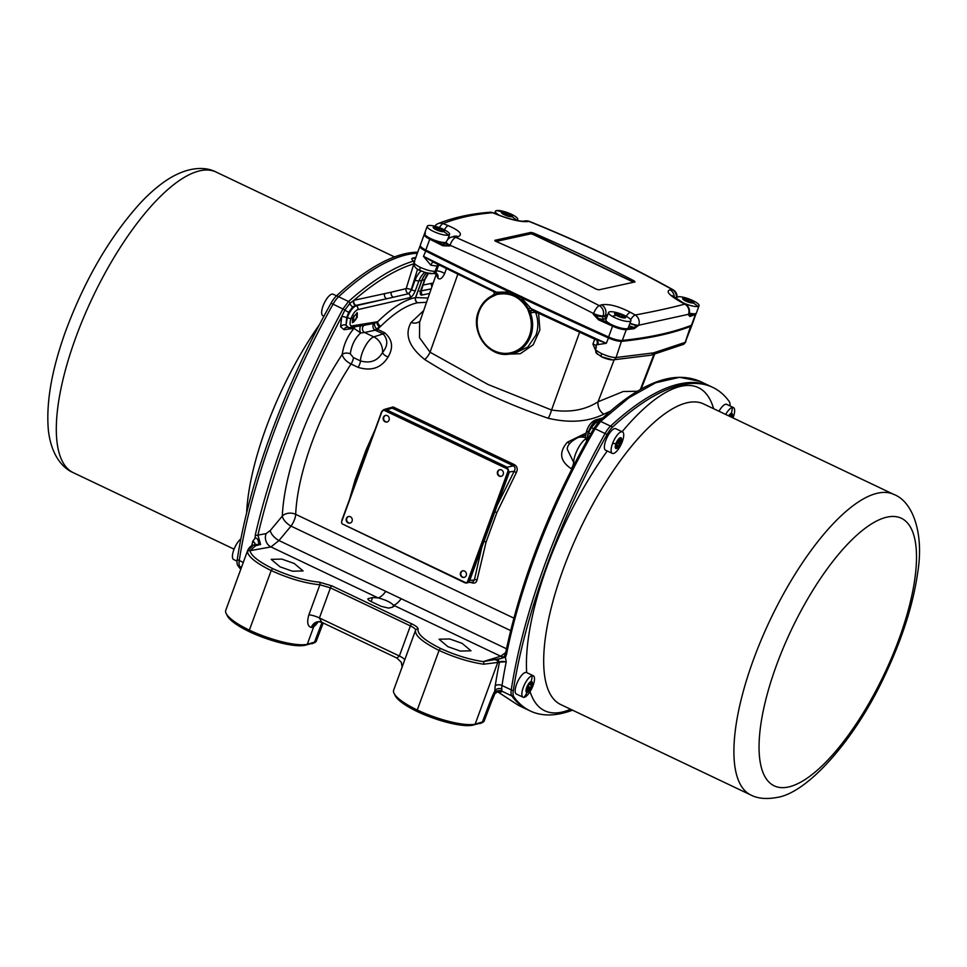 <?xml version="1.0" encoding="UTF-8"?>
<svg xmlns="http://www.w3.org/2000/svg" width="967" height="967" viewBox="0 0 967 967"><rect width="100%" height="100%" fill="white"/><g stroke="black" fill="none" stroke-linecap="round" stroke-linejoin="round"><path stroke-width="1.45" d="M493.327 296.156A29.747 26.943 -102.4 0 0 479.04 311.761A29.747 26.943 -102.4 0 0 494.318 350.852A29.747 26.943 -102.4 0 0 529.433 335.742A29.747 26.943 -102.4 0 0 529.106 313.163L527.801 309.367C520.198 296.809 509.802 291.865 496.615 294.548L493.327 296.156L493.351 295.165L496.567 293.763C510.068 291.091 520.742 296.156 528.562 308.969L530.339 312.716A30.739 27.838 77.6 0 1 530.678 336.045A30.739 27.838 77.6 0 1 510.213 353.898A30.739 27.838 77.6 0 1 483.258 342.415A30.739 27.838 77.6 0 1 478.556 311.434M414.71 261.731C413.054 262.758 414.928 264.632 420.319 267.363C426.616 270.156 431.572 271.449 435.186 271.219L437.084 266.058L430.847 265.212L423.486 256.364L496.506 292.203L509.416 292.01A1459.01 355.88 -159.9 0 1 425.468 250.924A11.894 2.901 -159.9 0 1 419.968 246.114A11.894 2.901 -159.9 0 1 420.282 245.727M596.361 347.89C594.185 348.797 595.938 350.707 601.643 353.62C607.518 356.255 612.341 357.56 616.076 357.524L653.547 352.882L685.204 342.354L691.792 325.589A11.894 2.901 -159.9 0 1 691.127 326.169A867.472 211.592 -159.9 0 1 621.999 341.327A11.894 2.901 -159.9 0 1 608.279 337.894A1459.01 355.88 -159.9 0 1 521.032 297.534L532.213 309.815A1.982 0.81 -37.6 0 0 529.807 311.422L528.719 311.64M357.234 317.285L352.472 322.736L352.496 318.216L357.27 312.776L357.234 317.285M347.286 317.575C349.957 311.06 352.931 307.119 356.219 305.741L386.691 298.743L355.602 305.451L352.75 306.841L348.688 312.281L346.718 317.672L346.005 325.238L347.286 317.575A2.974 0.725 20.1 0 0 351.009 318.506C349.474 323.292 349.74 325.758 351.807 325.891L377.734 321.721C391.72 307.953 404.315 299.903 415.52 297.558L428.006 298.029M601.849 418.844L596.905 420.234C593.774 421.685 590.873 425.673 588.226 432.189L586.86 439.804L588.565 432.72L591.321 427.704L597.521 420.524A3.965 3.638 -109.1 0 0 599.83 420.754M586.981 440.529L586.86 439.804A3.965 3.372 176 0 1 587.259 440.033M478.605 311.277A30.739 27.838 77.6 0 1 493.327 295.177C486.365 298.344 481.421 303.735 478.52 311.338C469.781 332.189 489.423 358.672 510.213 353.898L515.338 352.991L527.922 346.948L536.008 335.005C538.45 327.922 538.426 320.669 535.923 313.26L535.077 312.172L529.106 313.163M601.643 353.62A3.965 1.378 115.4 0 0 601.583 356.835L596.023 352.834L595.37 348.531L597.316 343.2A11.894 2.901 -159.9 0 0 597.836 344.615L606.297 343.309L608.823 337.084M420.319 267.363A3.965 1.378 115.4 0 0 420.258 270.591C415.629 268.874 413.562 266.106 414.045 262.275L419.968 246.114M447.926 646.693L439.054 639.223L449.691 638.957L462.093 643.345L470.977 650.791L460.352 651.081L447.926 646.693M294.21 563.471L303.082 570.929L292.469 571.219L280.043 566.831L271.171 559.361L281.808 559.095L294.21 563.471M446.428 268.608L444.651 273.601C442.149 278.52 439.864 280.019 437.773 278.109L436.274 274.132L419.605 322.349L419.521 337.713L430.049 352.218L487.984 384.455L551.541 410.008C569.66 412.8 585.168 410.056 598.065 401.776L623.231 391.514L637.434 391.26M491.877 295.854L494.512 293.92M426.532 302.296L417.526 302.78C406.623 305.04 394.367 312.873 380.756 326.254L376.526 328.865L384.673 332.769C392.469 339.526 393.629 347.588 388.13 356.932C381.361 367.968 371.34 371.437 358.08 367.339L351.057 364.003C346.053 361.428 343.104 358.225 342.221 354.393C343.696 344.47 347.624 335.779 354.019 328.321L343.998 329.699L340.589 326.653L341.702 316.644C302.671 391.2 274.749 464.015 257.911 535.114L266.13 533.615L270.289 530.496L282.328 516.052A9.912 7.216 -177.7 0 1 295.697 514.335L513.828 618.106M502.816 657.729C504.085 655.928 504.955 655.831 505.415 657.427L506.225 661.766L499.419 662.117C498.078 660.086 498.126 659.035 499.588 658.926L502.816 657.729L499.588 658.926M254.974 544.675L254.986 544.614A4.956 2.72 11.4 0 0 255.01 544.578A4.956 2.72 11.4 0 0 252.641 541.617L252.75 541.206C255.143 542.729 255.663 544.167 254.321 545.521C255.228 544.566 256.799 544.228 259.035 544.494L258.407 541.46L260.582 544.445L259.035 544.494M571.811 469.019L571.292 468.765C559.941 461.138 558.636 452.29 567.387 442.209L585.966 433.095M610.322 411.205L603.807 414.19C588.009 421.914 569.466 423.268 548.18 418.252C503.505 402.828 462.347 383.246 424.718 359.519C408.896 346.899 404.339 334.558 411.048 322.495L423.655 310.625M385.857 408.956L393.146 406.962L514.468 464.68C517.357 466.638 517.961 469.321 516.281 472.706L496.893 512.546L486.087 542.076L477.057 579.898C476.417 582.823 474.507 583.742 471.304 582.642L470.905 582.448M349.703 498.803L355.143 479.777L365.949 450.259L374.737 430.412M391.272 292.191L406.176 288.613L413.864 263.834C395.805 269.346 375.812 281.506 353.91 300.302L391.272 292.191A3.965 3.554 -103.1 0 0 393.364 297.22L408.533 293.738L411.567 289.822L415.145 280.055A24.9 22.555 77.6 0 1 421.08 270.965M270.289 530.496A9.912 4.448 -140.2 0 0 278.967 540.553L270.965 546.935L249.994 550.67C250.973 555.59 258.527 561.561 272.646 568.584C289.701 576.272 305.234 580.792 319.255 582.146L331.911 585.869L411.869 623.908C416.233 626.072 418.312 627.825 418.082 629.154C417.188 634.05 424.67 640.48 440.529 648.446C455.517 655.263 469.744 659.663 483.21 661.609L500.507 658.575C503.396 657.971 505.149 656.109 505.753 653.003C520.633 581.397 548.809 508.69 590.257 434.884L593.871 428.405L595.128 428.78C552.931 501.377 520.633 583.645 506.49 654.502L505.415 657.427M493.484 291.563C494.657 293.678 494.741 294.802 493.75 294.947L494.33 294.572A1.982 1.668 65.5 0 0 494.161 291.72L432.769 261.827L493.484 291.563L496.506 292.203A1.982 0.858 75.2 0 1 496.567 293.763L496.615 294.548M240.771 569.285A323.123 112.148 -64.6 0 1 237.846 565.598A15.859 5.5 -64.6 0 1 237.241 559.555A323.123 112.148 -64.6 0 1 331.065 303.167A15.859 5.5 -64.6 0 1 336.576 295.793L338.595 296.748A323.123 112.148 -64.6 0 1 417.381 253.197A323.123 112.148 115.4 0 0 338.595 296.748A15.859 5.5 115.4 0 0 333.083 304.121A15.835 5.5 -64.6 0 1 338.583 296.748L348.519 301.474C372.428 280.309 394.101 266.844 413.562 261.102C411.567 259.555 411.265 258.552 412.655 258.092L415.895 257.379M422.881 285.096L433.204 283.017M597.328 354.236L592.928 344.131L594.802 338.909M538.559 312.957L539.888 329.88L533.204 344.784L520.306 353.729L504.774 354.26M506.225 661.766L506.152 662.202A4.956 2.72 11.4 0 0 499.455 662.226L483.657 664.208A1.982 1.269 97.4 0 0 483.21 661.609L500.713 656.23L505.705 652.52M367.883 598.899L368.439 598.525C367.267 599.032 368.113 600.036 370.99 601.51L381.071 606.309L388.589 608.11L392.723 607.131L393.557 605.257C390.704 602.26 385.567 599.818 378.133 597.92L372.573 597.546L368.439 598.525L368.076 599.54M393.835 606.394L393.557 605.257A19.823 6.878 -64.6 0 0 401.22 598.706L506.478 648.772M482.992 722.373L472.827 725.165A44.603 10.879 -159.9 0 1 417.406 711.652A44.603 10.879 -159.9 0 1 395.249 695.732L394.065 693.375A46.585 11.362 20.1 0 0 417.248 710.02A46.585 11.362 20.1 0 0 475.16 724.162L483.983 721.479L491.599 701.462A19.823 4.206 20.8 0 1 489.858 702.405A49.559 17.201 -64.6 0 1 495.007 690.559A20.79 7.216 -64.6 0 1 495.237 685.881A328.079 113.864 -64.6 0 1 499.455 662.226L499.419 662.117M315.109 642.511L304.931 645.303A44.603 10.879 -159.9 0 1 249.522 631.789A44.603 10.879 -159.9 0 1 227.366 615.87L226.181 613.513A46.585 11.362 20.1 0 0 249.365 630.158A46.585 11.362 20.1 0 0 307.276 644.3L316.1 641.617L323.183 622.99M241.484 567.327L239.852 566.553A15.859 5.5 115.4 0 0 239.864 566.553A323.123 112.148 115.4 0 0 241.146 568.258A323.123 112.148 -64.6 0 1 239.852 566.553A15.835 5.5 -64.6 0 1 239.26 560.522A323.123 112.148 -64.6 0 1 333.083 304.121A323.123 112.148 115.4 0 0 239.26 560.509A15.859 5.5 115.4 0 0 239.26 560.522L243.273 562.431M252.75 541.206L255.046 538.329L255.3 535.017C271.413 464.764 303.445 382.183 343.019 308.848L348.519 301.474A1.982 1.39 -131.6 0 1 349.933 303.263L353.91 300.302A3.965 3.53 -101.7 0 0 355.965 305.379M700.301 381.457L710.757 386.425A323.123 112.148 115.4 0 0 610.564 426.133A15.835 5.5 115.4 0 0 605.064 433.494A323.123 112.148 115.4 0 0 511.241 689.894A15.835 5.5 115.4 0 0 511.833 695.926A323.123 112.148 115.4 0 0 528.284 710.032A323.123 112.148 -64.6 0 1 511.833 695.926A15.859 5.5 -64.6 0 1 511.241 689.894A323.123 112.148 -64.6 0 1 605.064 433.506A15.859 5.5 -64.6 0 1 610.564 426.133A323.123 112.148 -64.6 0 1 710.757 386.425L712.776 387.392A323.123 112.148 115.4 0 0 612.582 427.088A15.859 5.5 115.4 0 0 607.071 434.461A323.123 112.148 115.4 0 0 513.247 690.849A15.859 5.5 115.4 0 0 513.852 696.893A323.123 112.148 115.4 0 0 530.303 710.999A323.123 112.148 115.4 0 0 572.524 710.165M602.127 418.796L598.875 421.697A1.982 1.414 46.1 0 1 599.02 421.527C639.175 383.162 672.887 369.781 700.144 381.385L679.571 377.299L655.711 382.775L629.07 397.655L600.628 421.407L595.128 428.78L607.071 434.461M506.152 662.202A323.123 112.148 115.4 0 0 502.006 685.506A15.835 5.5 115.4 0 0 501.825 689.072L501.825 691.163C501.752 692.251 500.217 692.348 497.207 691.453L518.469 705.366L530.303 710.999M510.624 630.581L290.994 526.108L278.967 540.553L401.22 598.706M483.657 664.208C469.587 662.153 454.72 657.56 439.054 650.428L417.248 710.02L417.406 711.652M440.529 648.446L439.054 650.428C422.47 642.1 414.638 635.379 415.568 630.279C415.762 629.154 414.033 627.692 410.395 625.891L330.436 587.863L319.884 584.769C305.234 583.343 288.988 578.604 271.171 570.566L249.365 630.158L249.522 631.789M415.532 630.363L415.568 630.279A1.982 1.922 -158.2 0 1 415.58 630.23L393.642 690.184A46.585 11.362 20.1 0 0 394.065 693.375M272.646 568.584L271.171 570.566C256.4 563.229 248.495 556.98 247.467 551.855L247.721 550.296L252.52 546.15M255.3 535.017A1.982 1.052 -167 0 0 257.911 535.114L260.582 544.445L255.59 545.787A1.982 1.777 -106 0 0 253.656 545.037C251.275 545.448 249.293 547.201 247.721 550.296L225.758 610.322A46.585 11.362 20.1 0 0 226.181 613.513M318.179 621.757A13.876 4.811 -64.6 0 1 313.743 626.64L312.123 627.39A9.912 8.715 82.4 0 1 318.59 621.66M312.123 627.39A46.585 11.362 -159.9 0 1 311.301 627.486C307.554 626.374 306.744 622.144 308.896 614.794L319.884 584.769A1.982 1.438 94.1 0 0 319.255 582.146M420.089 320.935A9.912 8.099 36.5 0 1 411.048 322.495M457.838 274.241L430.049 352.218A9.912 4.231 -57.4 0 1 424.718 359.519M603.807 414.19A9.912 6.866 63.8 0 1 598.065 401.776L614.166 359.784M579.692 332.019L551.541 410.008A9.912 2.575 -71.3 0 1 548.18 418.252M468.246 580.756L508.11 471.823M365.272 457.113L358.6 475.353M358.08 367.339A5.947 2.067 -64.6 0 0 360.437 360.921A15.859 5.5 -64.6 0 1 365.2 346.343A15.859 5.5 -64.6 0 1 373.794 336.891L364.595 332.515L360.703 332.986C355.119 337.979 351.637 344.917 350.284 353.813L353.414 357.585L360.437 360.921C370.325 363.677 377.698 360.872 382.545 352.496C387.948 345.908 388.154 339.695 383.15 333.881L375.172 330.182A3.965 3.445 76.6 0 1 374.229 323.365L377.734 321.721A3.965 2.587 45.3 0 0 380.756 326.254M585.434 437.688A14.868 13.26 72.2 0 0 577.843 437.616C570.796 441.375 567.266 445.219 567.218 449.172L573.649 462.347L574.93 462.951M585.543 435.198L577.843 437.616M420.718 291.732A2.974 2.72 78.2 0 1 421.503 295.14C420.016 295.092 419.883 293.206 421.08 289.484L424.658 279.717A21.927 19.86 77.6 0 1 428.369 273.31M424.779 272.38A21.927 19.86 -102.4 0 0 418.868 280.986L415.29 290.753C413.731 294.548 411.99 296.845 410.056 297.643A2.974 2.659 -102.9 0 0 408.533 293.738L386.691 298.743A3.965 3.542 -102.8 0 1 384.612 293.714M340.589 326.653A3.965 3.227 167.6 0 1 346.005 325.238L348.458 327.475L347.395 327.366L349.776 327.62A2.974 2.683 80.9 0 1 348.458 327.475M374.845 323.183A3.965 2.115 60.9 0 0 376.526 328.865L375.172 330.182L364.595 332.515A3.965 3.397 78.7 0 1 364.523 325.202L349.776 327.62A2.974 2.683 80.9 0 0 351.807 325.891M364.523 325.202L374.229 323.365M385.809 591.369A19.823 6.878 -64.6 0 1 378.133 597.92L270.965 546.935A9.912 8.8 -100.2 0 1 266.13 533.615M533.313 310.455A1458.018 355.638 -159.9 0 0 595.056 338.994L606.297 343.309A1459.01 355.88 20.1 0 1 530.061 308.159L527.801 309.367M426.096 250.175L423.486 256.364L433.627 262.154A4.956 1.994 104.6 0 0 430.847 265.212M521.769 296.543L521.032 297.534L509.416 292.01L510.165 291.019M532.986 310.334A1.982 1.777 -100.6 0 0 530.992 312.945M534.944 311.265A1.982 1.777 -100.6 0 0 535.077 312.172M494.197 294.657A1.982 1.825 -103.8 0 0 493.629 291.611M537.821 312.619L535.923 313.26M404.593 660.256A9.912 2.417 -159.9 0 0 399.371 655.989L396.966 658.092L321.721 622.289L319.424 617.949L399.371 655.989L410.395 625.891A1.982 0.689 115.4 0 1 411.869 623.908M496.264 691.018L498.017 691.393L494.874 693.714L495.007 690.559A4.956 4.013 -5.2 0 1 501.825 689.072M304.931 645.303L307.276 644.3L313.743 626.64A9.912 7.941 55.1 0 1 316.463 622.506L316.463 622.506A9.912 7.941 55.1 0 1 317.297 622.011M311.301 627.486A9.912 8.558 84.5 0 1 318.276 621.684L318.276 621.684A9.912 8.558 84.5 0 1 321.189 621.986M464.776 582.726L342.56 524.066M341.726 521.455L341.931 520.234M381.772 412.039L383.959 409.488L386.317 409.706L507.228 467.218L509.258 472.428L469.611 580.78L466.916 583.089L464.837 582.787L472.73 582.158L474.362 580.019A1.982 1.185 -171.3 0 1 477.057 579.898M495.962 505.064L497.207 505.378L514.154 471.304C515.556 469.116 515.314 467.279 513.404 465.804L392.07 408.086L383.959 409.488L381.554 411.773L369.72 444.989M355.143 479.777A1.982 0.689 -162.3 0 1 356.146 480.756L369.575 444.663L367.037 450.985L365.949 450.259M354.043 487.126L356.134 480.78L354.043 487.126M482.896 541.23L483.935 541.58A1.982 0.689 -162.6 0 1 486.087 542.076M493.774 511.495L496.893 512.546M508.013 472.114L514.154 471.304L516.281 472.706M354.176 487.453L341.895 520.125L353.982 487.283M480.418 547.527L481.663 547.842L474.362 580.019L468.366 580.466M434.969 272.513C434.727 273.83 435.235 273.323 436.504 271.002A4.956 1.293 -160.4 0 1 440.493 271.582A4.956 1.293 -160.4 0 1 444.651 273.601M439.562 265.2L438.353 265.852L436.504 271.002L435.186 271.219A3.965 3.578 -99.1 0 1 432.491 273.528C430.508 274.096 426.435 273.117 420.258 270.591A3.965 1.378 115.4 0 0 420.621 270.627C424.815 272.489 428.103 273.359 430.508 273.226A3.965 3.578 -99.1 0 0 432.491 273.528L437.072 273.842A4.956 4.472 -40.2 0 1 437.072 273.842A4.956 4.472 -40.2 0 1 437.773 278.109M438.063 264.45A4.956 4.472 80.9 0 0 437.084 266.058L438.97 264.91M592.928 344.131A4.956 1.305 -160.3 0 1 596.434 345.618M596.554 339.707A4.956 4.412 -40.4 0 1 597.171 340.287A4.956 4.412 -40.4 0 1 597.171 340.299A4.956 4.412 -40.4 0 1 597.836 344.615M494.548 295.406L494.33 294.572M503.638 657.016A9.912 9.09 73.1 0 1 500.713 656.23L393.557 605.257M500.507 658.575L501.353 658.382C503.191 658.164 504.581 656.496 505.536 653.354A1.982 1.04 11.4 0 0 506.49 654.502M255.59 545.787L249.994 550.67A1.982 1.91 175.6 0 0 247.467 551.855M353.414 357.585A5.947 2.067 -64.6 0 1 351.057 364.003A139.756 48.507 115.4 0 0 295.697 514.335A9.912 3.445 115.4 0 1 290.994 526.108A9.912 4.448 39.8 0 1 282.328 516.052A149.148 51.759 -64.6 0 1 342.221 354.393A5.947 3.53 -174.1 0 1 350.284 353.813M413.936 262.71L413.562 261.102A3.965 2.913 -52.4 0 0 414.505 261.042M346.718 317.672A3.965 1.015 -162.5 0 0 341.702 316.644L344.917 309.984L349.933 303.263A3.965 2.78 -132 0 0 352.75 306.841M255.046 538.329C256.485 537.628 257.597 538.667 258.407 541.46M253.656 545.037L254.369 545.001M505.753 653.003A1.982 1.04 11.4 0 0 505.536 653.354C521.08 579.052 550.513 504.061 593.871 428.405L599.02 421.527A1.982 1.414 46.1 0 1 600.628 421.407L612.582 427.088M598.875 421.697L593.871 428.417A3.965 0.689 -149.9 0 1 591.321 427.704M513.852 696.893L501.825 691.163A4.956 4.859 0.9 0 0 494.971 693.327M569.998 443.345A5.947 2.514 47.9 0 1 567.387 442.209M360.86 325.843A3.965 1.523 86.4 0 0 359.857 328.949A3.965 1.523 86.4 0 0 360.703 332.986L354.019 328.321A3.965 3.554 81.9 0 1 354.962 326.798M384.673 332.769A5.947 2.067 115.4 0 1 383.15 333.881L373.794 336.891A14.868 13.26 72.2 0 1 382.545 352.496A5.947 3.252 -153.7 0 0 388.13 356.932M376.139 330.545A5.947 2.067 -64.6 0 0 377.662 329.421A139.756 48.507 115.4 0 1 379.862 327.088A3.965 2.454 49.1 0 1 377.009 322.144M353.535 300.544A3.965 3.493 -100.3 0 0 355.602 305.451L356.219 305.741A2.974 2.659 -102.9 0 1 357.742 309.645C355.264 310.673 353.015 313.622 351.009 318.506M417.599 269.14L411.229 289.665A3.965 0.894 17.2 0 0 406.176 288.613A3.965 3.566 -104 0 0 408.304 293.63A3.965 1.378 -64.6 0 0 411.229 289.665L411.567 289.822A2.974 0.725 -159.9 0 0 415.29 290.753M588.565 432.72A3.965 1.124 -158.5 0 1 590.523 434.231M602.852 417.901L595.128 420.077A2.974 2.696 -105.7 0 1 596.905 420.234L597.811 420.427A3.965 3.614 -107.1 0 0 599.866 420.705M444.445 229.82A7.929 2.865 -68.1 0 1 448.229 225.649C459.712 230.678 463.048 234.352 458.249 236.661L455.88 237.411C503.13 258.141 550.912 280.865 599.214 305.596L601.583 304.847C608.702 303.626 618.3 306.104 630.363 312.293L635.234 315C654.454 311.434 670.953 307.82 684.733 304.134A7.929 7.41 75 0 1 688.48 314.299L638.752 325.214L634.255 328.683A867.399 211.58 -159.9 0 1 626.302 329.602L622.337 340.432A867.399 211.58 20.1 0 0 660.304 334.461A867.399 211.58 20.1 0 0 691.453 325.263L695.418 314.432A867.399 211.58 -159.9 0 1 689.87 316.487L688.359 314.638L689.326 315.194A866.408 211.338 20.1 0 0 693.279 313.755M696.192 313.272L692.13 324.682A11.894 2.901 -159.9 0 1 691.453 325.263M622.337 340.432A11.894 2.901 -159.9 0 1 608.606 336.987L612.57 326.157A1459.01 355.88 -159.9 0 1 598.452 319.763L593.267 314.239L599.141 318.747L598.452 319.763M442.971 245.799L443.768 244.832L449.788 245.981L442.971 245.799A1459.01 355.88 -159.9 0 1 429.771 239.2L425.806 250.03A1459.01 355.88 20.1 0 0 608.606 336.987M425.806 250.03A11.894 2.901 -159.9 0 1 420.294 245.219L424.259 234.389A11.894 2.901 -159.9 0 0 429.771 239.2L430.291 238.39M689 313.888L688.879 314.227A7.929 1.934 20.1 0 1 688.359 314.638L688.48 314.299A7.929 1.934 -159.9 0 0 689 313.888A7.929 7.929 0 0 0 685.422 304.242L685.422 304.242A7.929 2.623 -60.8 0 0 684.733 304.134L679.861 301.426C668.898 294.983 665.634 291.115 670.058 289.834L672.258 289.568C626.676 264.245 578.895 241.52 528.913 221.383L526.725 221.636C519.968 221.842 510.31 219.557 497.739 214.795A7.929 2.865 -68.1 0 1 498.343 214.855A7.929 2.865 -68.1 0 1 498.815 215.218M434.896 226.23A7.929 7.289 68.3 0 1 438.087 223.619C453.426 217.539 470.627 213.755 489.677 212.269L489.677 212.269A7.929 7.023 85.5 0 1 492.614 212.752C474.168 214.203 457.669 217.829 443.116 223.607L448.229 225.649M634.195 280.926L635.041 281.917L598.899 289.846L596.409 289.218A1783.535 1615.108 -102.4 0 0 495.672 241.291L494.814 240.336L530.956 232.406L533.458 233.011A1783.535 1615.108 77.6 0 1 634.195 280.926L634.267 282.05M607.747 314.71L602.876 316.523A7.929 1.934 20.1 0 1 593.267 314.239L593.533 313.513C545.183 288.782 497.352 266.034 450.054 245.255A7.929 3.252 -66.3 0 1 455.88 237.411A7.929 7.071 72.5 0 0 451.335 237.169L451.335 237.169A7.929 7.929 0 0 0 446.27 242.004L446.005 242.717A7.929 1.934 20.1 0 0 449.788 245.981L450.054 245.255A7.929 1.934 -159.9 0 1 446.27 242.004M450.066 237.689L448.773 236.625M629.988 323.147A7.929 1.934 -159.9 0 0 638.752 325.214A7.929 6.914 79.5 0 0 635.234 315A7.929 2.623 119.2 0 0 630.629 319.618M626.169 316.294A7.929 2.635 -61 0 1 630.363 312.293M606.321 318.602A12.885 3.143 20.1 0 0 606.164 318.627L603.892 319.134A1.982 1.801 77.6 0 1 602.876 316.523L605.149 316.028L605.499 315.073A7.929 7.083 -107.2 0 0 601.583 304.847M603.142 315.81A7.929 7.071 -107.5 0 0 599.214 305.596A7.929 2.236 -62.9 0 0 593.533 313.513A7.929 1.934 -159.9 0 0 603.142 315.81M679.861 301.426A7.929 2.635 -61 0 1 680.55 301.523A7.929 2.635 -61 0 1 680.998 302.067M670.058 289.834A7.929 7.265 83 0 1 674.217 297.498M451.335 237.169L453.728 236.419A7.929 7.083 72.8 0 1 458.249 236.661M677.057 297.159A7.929 7.929 0 0 0 672.984 289.725L672.984 289.725A7.929 3.07 -60.9 0 0 672.258 289.568A7.929 7.265 83.4 0 1 676.163 298.876M439.429 227.632A7.929 2.865 -68.3 0 1 443.116 223.607A7.929 7.289 68.3 0 0 438.087 223.619L438.087 223.619A7.929 7.929 0 0 0 434.715 226.181M525.528 220.899A7.929 7.265 -96.6 0 1 528.913 221.383A7.929 2.417 -68.1 0 1 529.396 221.419L529.396 221.419A7.929 7.929 0 0 0 525.528 220.899L523.292 221.165C522.107 221.709 509.331 219.352 498.343 214.855L493.23 212.813A7.929 2.865 111.7 0 0 492.614 212.752L497.739 214.795M526.725 221.636A7.929 7.265 -97 0 0 523.292 221.165M493.714 213.187A7.929 2.865 111.7 0 0 493.23 212.813A7.929 7.929 0 0 0 489.677 212.269M628.187 328.031A866.408 211.338 20.1 0 0 633.772 327.378L638.619 325.541A7.929 1.934 20.1 0 1 629.868 323.486M689.87 316.487A0.991 0.919 -109.3 0 0 689.326 315.194A9.912 2.417 -159.9 0 0 688.794 314.722M629.034 325.746A9.912 2.417 -159.9 0 0 633.772 327.378A0.991 0.87 82.9 0 1 634.255 328.683M730 405.922A15.859 5.5 115.4 0 0 729.227 401.498A323.123 112.148 115.4 0 0 712.776 387.392M336.576 295.793A323.123 112.148 -64.6 0 1 417.756 252.145M336.516 295.854L333.071 294.21A11.894 4.134 115.4 0 0 325.492 300.785A11.894 4.134 115.4 0 0 322.857 315.701L323.921 316.209M355.856 319.473L353.426 322.156L353.801 316.004L357.379 313.84L355.856 319.473M718.964 411.253A11.894 4.134 -64.6 0 1 725.709 404.254A11.894 4.134 -64.6 0 1 726.725 404.363L733.445 407.566A11.894 4.134 -64.6 0 1 732.998 417.925M725.685 414.444A11.894 4.134 -64.6 0 1 732.43 407.445A11.894 4.134 -64.6 0 1 733.445 407.566M728.634 415.846A5.947 2.067 -64.6 0 1 731.39 413.356A5.947 2.067 -64.6 0 1 732.055 417.478M729.203 416.124L729.239 415.991A4.46 1.547 -64.6 0 1 730.266 414.976L730.327 415.677A3.469 1.209 -64.6 0 1 730.726 415.617L731.342 414.807A4.46 1.547 -64.6 0 1 731.693 415.592L731.185 416.644A3.469 1.209 -64.6 0 1 731.149 417.043M729.408 415.798L731.185 416.644M730.992 415.254L731.693 415.592M532.998 685.676A11.894 4.134 -64.6 0 1 524.078 697.328A11.894 4.134 -64.6 0 1 523.062 697.207A11.894 4.134 -64.6 0 1 523.86 685.978A11.894 4.134 -64.6 0 1 532.261 675.619A11.894 4.134 -64.6 0 1 533.276 675.728A11.894 4.134 -64.6 0 1 532.998 685.676M523.062 697.207L516.342 694.016A11.894 4.134 -64.6 0 1 517.152 682.787A11.894 4.134 -64.6 0 1 525.552 672.416A11.894 4.134 -64.6 0 1 526.568 672.536L533.276 675.728M527.136 692.384A5.947 2.067 -64.6 0 1 526.761 687.344A5.947 2.067 -64.6 0 1 531.221 681.517A5.947 2.067 -64.6 0 1 531.596 686.546A5.947 2.067 -64.6 0 1 527.136 692.384A45.582 41.557 -99.4 0 1 524.078 697.328M529.275 689.737A4.46 1.547 -64.6 0 1 528.248 690.752L528.2 690.051A3.469 1.209 -64.6 0 1 527.801 690.112L527.172 690.922A4.46 1.547 -64.6 0 1 526.822 690.148L527.341 689.096A3.469 1.209 -64.6 0 1 527.426 688.347L527.075 688.141A4.46 1.547 -64.6 0 1 527.752 686.34L528.32 685.99A3.469 1.209 -64.6 0 1 528.816 685.18L529.082 684.165A4.46 1.547 -64.6 0 1 530.109 683.149L530.158 683.85A3.469 1.209 -64.6 0 1 530.557 683.778L531.185 682.968A4.46 1.547 -64.6 0 1 531.536 683.754L531.028 684.805A3.469 1.209 -64.6 0 1 530.931 685.555L531.282 685.76A4.46 1.547 -64.6 0 1 530.605 687.561L530.037 687.912A3.469 1.209 -64.6 0 1 529.541 688.722L529.275 689.737L527.353 688.818M528.2 690.051L527.124 689.531M527.233 687.622L529.541 688.722M527.571 686.739L530.037 687.912M527.885 686.268L530.605 687.561M529.239 683.959L531.028 684.805M530.835 683.427L531.536 683.754M527.015 689.749L527.801 690.112M612.292 453.378L605.572 450.187A11.894 4.134 -64.6 0 1 605.862 440.239A11.894 4.134 -64.6 0 1 615.798 428.707L622.506 431.898A11.894 4.134 -64.6 0 1 622.228 441.846A11.894 4.134 -64.6 0 1 613.308 453.499A11.894 4.134 -64.6 0 1 612.292 453.378A11.894 4.134 -64.6 0 1 612.582 443.442A11.894 4.134 -64.6 0 1 622.506 431.898M615.991 443.515A5.947 2.067 -64.6 0 1 620.451 437.688A5.947 2.067 -64.6 0 1 620.814 442.717A5.947 2.067 -64.6 0 1 616.366 448.543A5.947 2.067 -64.6 0 1 615.991 443.515A45.582 10.045 20.6 0 1 612.582 443.442M616.039 446.101A4.46 1.547 -64.6 0 1 616.221 444.615L616.849 443.805A3.469 1.209 -64.6 0 1 617.188 442.898L617.139 442.197A4.46 1.547 -64.6 0 1 618.118 440.577L618.481 440.771A3.469 1.209 -64.6 0 1 618.989 440.263L619.509 439.211A4.46 1.547 -64.6 0 1 620.306 439.078L620.04 440.094A3.469 1.209 -64.6 0 1 620.222 440.493L620.778 440.13A4.46 1.547 -64.6 0 1 620.596 441.629L619.968 442.439A3.469 1.209 -64.6 0 1 619.629 443.345L619.678 444.034A4.46 1.547 -64.6 0 1 618.699 445.666L618.336 445.461A3.469 1.209 -64.6 0 1 617.828 445.968L617.309 447.02A4.46 1.547 -64.6 0 1 616.511 447.153L616.777 446.15A3.469 1.209 -64.6 0 1 616.595 445.751L616.039 446.101M616.632 446.706L617.309 447.02M616.112 445.158L617.828 445.968M616.317 444.494L618.336 445.461M617.188 442.85L619.678 444.034M617.151 442.161L619.629 443.345M617.623 441.315L619.968 442.439M618.578 440.662L620.596 441.629M619.134 439.973L620.222 440.493M619.255 439.719L620.04 440.094M240.868 538.909A11.894 4.134 115.4 0 0 236.262 544.626A11.894 4.134 115.4 0 0 232.914 558.841A11.894 4.134 115.4 0 0 233.627 559.53L237.06 561.162M682.968 302.719A11.894 2.901 -159.9 0 1 676.719 297.558A11.894 2.901 -159.9 0 1 677.819 296.845A11.894 2.901 -159.9 0 1 684.733 297.606A11.894 2.901 -159.9 0 1 692.904 300.604A11.894 2.901 -159.9 0 1 699.056 305.729A11.894 2.901 -159.9 0 1 697.969 306.43A11.894 2.901 -159.9 0 1 682.968 302.719M699.056 305.729L696.421 312.957A11.894 2.901 -159.9 0 1 695.321 313.659A11.894 2.901 -159.9 0 1 689.241 313.103M683.258 298.162A5.947 1.45 -159.9 0 1 690.752 300.024A5.947 1.45 -159.9 0 1 693.327 302.961A5.947 1.45 -159.9 0 1 685.821 301.1A5.947 1.45 -159.9 0 1 683.258 298.162M684.261 299.516A4.46 1.088 -159.9 0 1 684.104 299.021A4.46 1.088 -159.9 0 1 684.128 298.96L685.18 299.226A3.469 0.846 -159.9 0 1 685.591 299.129L685.228 298.718A4.46 1.088 -159.9 0 1 686.775 298.96L687.597 299.444A3.469 0.846 -159.9 0 1 688.528 299.746L689.253 299.77A4.46 1.088 -159.9 0 1 690.922 300.556L690.716 300.785A3.469 0.846 -159.9 0 1 691.236 301.172L692.312 301.607A4.46 1.088 -159.9 0 1 692.481 302.091A4.46 1.088 -159.9 0 1 692.445 302.151L691.405 301.897A3.469 0.846 -159.9 0 1 690.994 301.982L691.345 302.393A4.46 1.088 -159.9 0 1 689.809 302.151L688.975 301.668A3.469 0.846 -159.9 0 1 688.045 301.366L687.319 301.353A4.46 1.088 -159.9 0 1 685.651 300.556L685.869 300.338A3.469 0.846 -159.9 0 1 685.337 299.939L684.261 299.516M690.813 302.345L691.236 301.172M690.184 302.236L690.716 300.785M688.601 301.559L689.253 299.77M687.936 301.366L688.528 299.746M686.957 301.196L687.597 299.444M686.099 300.797L686.775 298.96M685.301 299.927L685.591 299.129M630.883 320.693L628.248 327.91A11.894 2.901 -159.9 0 1 625.456 328.732A11.894 2.901 -159.9 0 1 609.633 323.582A11.894 2.901 -159.9 0 1 605.91 319.739L608.545 312.51A11.894 2.901 -159.9 0 1 616.559 312.571A11.894 2.901 -159.9 0 1 624.73 315.556A11.894 2.901 -159.9 0 1 627.172 316.838A11.894 2.901 -159.9 0 1 630.883 320.693A11.894 2.901 -159.9 0 1 628.103 321.503A11.894 2.901 -159.9 0 1 612.268 316.354A11.894 2.901 -159.9 0 1 608.545 312.51M616.39 315.399A5.947 1.45 -159.9 0 1 615.919 313.066A5.947 1.45 -159.9 0 1 623.836 315.641A5.947 1.45 -159.9 0 1 624.307 317.974A5.947 1.45 -159.9 0 1 616.39 315.399A45.582 26.302 -59.7 0 0 612.268 316.354M620.198 316.705A4.46 1.088 -159.9 0 1 618.384 315.979L618.312 315.653A3.469 0.846 -159.9 0 1 617.611 315.242L616.511 314.879A4.46 1.088 -159.9 0 1 615.931 314.202L616.849 314.348A3.469 0.846 -159.9 0 1 616.861 314.323A3.469 0.846 -159.9 0 1 617.043 314.166L616.426 313.707A4.46 1.088 -159.9 0 1 617.671 313.743L618.65 314.215A3.469 0.846 -159.9 0 1 619.533 314.432L620.028 314.335A4.46 1.088 -159.9 0 1 621.854 315.061L621.914 315.387A3.469 0.846 -159.9 0 1 622.615 315.786L623.715 316.149A4.46 1.088 -159.9 0 1 624.295 316.838L623.377 316.68A3.469 0.846 -159.9 0 1 623.377 316.705A3.469 0.846 -159.9 0 1 623.195 316.874L623.8 317.333A4.46 1.088 -159.9 0 1 622.567 317.297L621.576 316.813A3.469 0.846 -159.9 0 1 620.693 316.596L620.198 316.705M622.144 317.091L622.615 315.786M621.406 316.777L621.914 315.387M621.237 316.741L621.854 315.061M619.291 316.366L620.028 314.335M618.892 316.197L619.533 314.432M618.155 315.568L618.65 314.215M617.164 315.097L617.671 313.743M616.741 314.964L617.043 314.166M499.214 215.194A11.894 2.901 -159.9 0 1 495.406 211.302A11.894 2.901 -159.9 0 1 496.506 210.601A11.894 2.901 -159.9 0 1 503.42 211.362A11.894 2.901 -159.9 0 1 511.591 214.348A11.894 2.901 -159.9 0 1 517.744 219.473A11.894 2.901 -159.9 0 1 516.644 220.186A11.894 2.901 -159.9 0 1 516.064 220.271M501.933 211.906A5.947 1.45 -159.9 0 1 509.44 213.767A5.947 1.45 -159.9 0 1 512.014 216.705A5.947 1.45 -159.9 0 1 504.508 214.843A5.947 1.45 -159.9 0 1 501.933 211.906A45.582 41.279 77.6 0 0 496.506 210.601M502.949 213.26A4.46 1.088 -159.9 0 1 502.78 212.776A4.46 1.088 -159.9 0 1 502.816 212.716L503.855 212.97A3.469 0.846 -159.9 0 1 504.266 212.873L503.916 212.474A4.46 1.088 -159.9 0 1 505.451 212.716L506.285 213.199A3.469 0.846 -159.9 0 1 507.216 213.489L507.941 213.514A4.46 1.088 -159.9 0 1 509.609 214.311L509.391 214.529A3.469 0.846 -159.9 0 1 509.923 214.928L510.999 215.351A4.46 1.088 -159.9 0 1 511.156 215.834A4.46 1.088 -159.9 0 1 511.132 215.907L510.08 215.641A3.469 0.846 -159.9 0 1 509.669 215.738L510.032 216.149A4.46 1.088 -159.9 0 1 508.485 215.907L507.663 215.423A3.469 0.846 -159.9 0 1 506.732 215.121L506.007 215.097A4.46 1.088 -159.9 0 1 504.339 214.311L504.544 214.082A3.469 0.846 -159.9 0 1 504.025 213.695L502.949 213.26M509.488 216.088L509.923 214.928M508.872 215.979L509.391 214.529M507.288 215.303L507.941 213.514M506.623 215.121L507.216 213.489M505.644 214.952L506.285 213.199M504.786 214.541L505.451 212.716M503.976 213.671L504.266 212.873M446.174 242.27A11.894 2.901 -159.9 0 1 445.835 242.366A11.894 2.901 -159.9 0 1 430.835 238.656A11.894 2.901 -159.9 0 1 424.586 233.482L427.233 226.254A11.894 2.901 -159.9 0 1 428.333 225.553A11.894 2.901 -159.9 0 1 435.247 226.314A11.894 2.901 -159.9 0 1 443.418 229.312A11.894 2.901 -159.9 0 1 449.57 234.437A11.894 2.901 -159.9 0 1 448.47 235.138A11.894 2.901 -159.9 0 1 433.47 231.427A11.894 2.901 -159.9 0 1 427.233 226.254M433.76 226.87A5.947 1.45 -159.9 0 1 441.266 228.72A5.947 1.45 -159.9 0 1 443.829 231.657A5.947 1.45 -159.9 0 1 436.335 229.808A5.947 1.45 -159.9 0 1 433.76 226.87M434.775 228.224A4.46 1.088 -159.9 0 1 434.606 227.728A4.46 1.088 -159.9 0 1 434.642 227.668L435.682 227.922A3.469 0.846 -159.9 0 1 436.093 227.837L435.742 227.426A4.46 1.088 -159.9 0 1 437.277 227.668L438.111 228.152A3.469 0.846 -159.9 0 1 439.042 228.454L439.767 228.466A4.46 1.088 -159.9 0 1 441.435 229.264L441.218 229.493A3.469 0.846 -159.9 0 1 441.75 229.88L442.826 230.303A4.46 1.088 -159.9 0 1 442.983 230.799A4.46 1.088 -159.9 0 1 442.959 230.859L441.907 230.605A3.469 0.846 -159.9 0 1 441.496 230.69L441.859 231.101A4.46 1.088 -159.9 0 1 440.311 230.859L439.489 230.376A3.469 0.846 -159.9 0 1 438.559 230.073L437.833 230.061A4.46 1.088 -159.9 0 1 436.165 229.264L436.371 229.034A3.469 0.846 -159.9 0 1 435.851 228.647L434.775 228.224M441.315 231.053L441.75 229.88M440.698 230.944L441.218 229.493M439.115 230.267L439.767 228.466M438.45 230.073L439.042 228.454M437.471 229.904L438.111 228.152M436.613 229.505L437.277 227.668M435.803 228.635L436.093 227.837M499.866 469.708A3.372 3.046 -102.4 0 0 501.317 476.272M497.534 471.678A3.372 3.046 -102.4 0 0 501.111 476.32A3.372 3.046 -102.4 0 0 502.695 470.929A3.372 3.046 -102.4 0 0 497.534 471.678M462.879 570.808A3.372 3.046 -102.4 0 0 464.317 577.372M460.534 572.778A3.372 3.046 -102.4 0 0 464.112 577.42A3.372 3.046 -102.4 0 0 465.707 572.041A3.372 3.046 -102.4 0 0 460.534 572.778M348.712 516.499A3.372 3.046 -102.4 0 0 350.151 523.062M346.367 518.469A3.372 3.046 -102.4 0 0 349.945 523.123A3.372 3.046 -102.4 0 0 351.541 517.732A3.372 3.046 -102.4 0 0 346.367 518.469M385.712 415.399A3.372 3.046 -102.4 0 0 387.151 421.963M383.367 417.369A3.372 3.046 -102.4 0 0 386.945 422.011A3.372 3.046 -102.4 0 0 388.541 416.632A3.372 3.046 -102.4 0 0 383.367 417.369M499.721 493.702L507.917 471.316A1.982 1.801 -102.4 0 0 506.901 468.705L384.334 410.407A1.982 1.801 -102.4 0 0 382.001 411.41L341.702 521.539A1.982 1.801 -102.4 0 0 342.717 524.15L465.272 582.448A1.982 1.801 -102.4 0 0 467.617 581.445L499.721 493.702M383.464 410.25A1.982 1.801 77.6 0 1 384.745 410.322L384.334 410.407M506.901 468.705L384.745 410.322M507.312 468.62A1.982 1.801 77.6 0 1 508.328 471.219L507.917 471.316M467.617 581.445L508.328 471.219M468.028 581.348A1.982 1.801 77.6 0 1 466.565 582.521M417.526 302.78A3.965 3.566 78.8 0 1 415.52 297.558L421.793 280.406A9.912 2.417 20.1 0 0 421.866 280.394A9.912 2.417 20.1 0 0 421.938 280.382L415.665 297.534A3.965 3.614 76.4 0 0 417.72 302.731M426.628 272.924A21.806 19.751 -102.4 0 0 421.938 280.382L424.658 279.717A2.974 0.725 -159.9 0 0 424.912 279.536A2.974 0.725 -159.9 0 0 424.839 279.258M621.696 340.469L616.076 357.524A3.965 3.457 85.8 0 1 613.187 359.857C610.443 360.038 606.575 359.035 601.583 356.835A3.965 1.378 115.4 0 0 601.933 356.871L611.543 359.519M588.226 432.189A2.974 0.725 -159.9 0 1 586.667 430.895A2.974 0.725 -159.9 0 1 586.921 430.726M597.811 420.427L601.293 419.364M613.187 359.857L650.9 355.191A3.965 3.602 -100.4 0 0 653.547 352.882A3.965 3.578 75.7 0 1 651.19 355.119L683.27 344.445A3.965 3.687 66.7 0 0 685.204 342.354L690.849 325.504M369.575 444.663L381.578 411.869M415.145 280.055A2.974 0.725 -159.9 0 0 418.868 280.986L421.793 280.406A21.806 19.751 77.6 0 1 426.544 272.899M410.056 297.643L357.742 309.645M653.897 354.418L640.335 389.568M495.66 659.99A1.982 1.777 74 0 1 497.63 662.746L475.16 724.162L472.827 725.165M479.825 723.63L482.17 722.627L489.858 702.405M311.942 643.768L314.287 642.765L321.975 622.53A49.559 17.201 -64.6 0 1 322.011 622.434M251.819 545.775A323.123 112.148 -64.6 0 1 252.641 541.617M331.065 303.167L344.917 309.984A3.965 0.737 -151.4 0 0 348.688 312.281M495.237 685.881A4.956 3.046 8.7 0 1 502.006 685.506L513.247 690.849M331.911 585.869A1.982 0.689 115.4 0 0 330.436 587.863L319.424 617.949A9.912 2.417 -159.9 0 0 308.896 614.794M415.508 630.448L404.569 660.316M393.146 406.962A1.982 0.689 -64.6 0 1 392.07 408.086L385.301 410.588M506.756 468.354L507.228 467.218L513.404 465.804A1.982 0.689 -64.6 0 0 514.468 464.68M506.49 468.209L385.579 410.697M371.11 601.571L372.573 597.546M429.59 293.448L421.503 295.14M420.826 291.055L431.161 288.903L420.863 290.91M585.664 438.97A15.859 5.5 115.4 0 0 573.649 462.347A5.947 2.067 -64.6 0 1 571.292 468.765M342.125 520.391L341.653 521.684M464.776 582.219L342.403 523.957M510.503 700.241A2.974 2.792 130 0 1 509.947 699.878L509.947 699.878A2.974 2.792 130 0 1 509.585 699.504M418.082 629.154A1.982 1.922 -158.2 0 0 415.58 630.23M431.935 286.679A3.965 3.626 78.4 0 1 431.596 283.343M343.998 329.699A3.965 3.542 82.2 0 1 346.79 327.257L347.395 327.366M415.592 258.08A3.965 3.566 76.8 0 1 414.855 258.346L414.855 258.346A3.965 3.566 76.8 0 1 412.655 258.092M595.382 422.265A3.965 2.816 -134 0 0 598.271 422.289M626.253 328.72A0.991 0.858 84 0 1 626.302 329.602A11.894 2.901 -159.9 0 1 612.57 326.157L613.042 325.311M696.083 313.852A11.894 2.901 -159.9 0 1 695.418 314.432A0.991 0.931 -111.3 0 0 695.382 313.646M606.164 318.627A1.982 1.801 77.6 0 1 605.149 316.028A14.868 3.626 -159.9 0 1 607.312 315.883M603.892 319.134A9.912 2.417 -159.9 0 1 599.141 318.747A1458.018 355.638 20.1 0 0 609.077 323.244M448.337 237.809A14.868 3.626 -159.9 0 1 448.99 238.353M434.461 240.179A1458.018 355.638 20.1 0 0 443.768 244.832A9.912 2.417 -159.9 0 1 444.397 243.261L445.92 242.922M446.283 242.415A7.929 1.934 20.1 0 0 446.005 242.717L445.485 243.394A1.982 1.801 77.6 0 1 444.397 243.261M688.407 314.613L688.891 315.121L688.879 314.227A7.929 1.934 20.1 0 0 688.915 314.045M533.458 233.011L533.131 233.917L633.675 282.146M495.213 241.073L530.629 233.301L530.956 232.406M633.47 282.183L532.829 234.316L530.835 233.821L496.047 241.448M530.835 233.821L532.829 234.316M530.049 691.61A178.907 62.093 115.4 0 0 561.912 712.123A178.907 62.093 115.4 0 0 570.627 709.258M713.61 408.703A178.907 62.093 115.4 0 0 681.167 386.256A178.907 62.093 115.4 0 0 622.119 431.717M893.822 494.427L703.601 403.94A166.421 57.754 115.4 0 0 687.573 402.659A166.421 57.754 115.4 0 0 571.026 549.341A166.421 57.754 115.4 0 0 560.63 704.508L750.839 794.995C757.644 798.561 766.323 799.395 776.852 797.473C807.191 793.206 854.598 740.456 884.89 675.377C902.284 638.655 913.259 604.218 917.78 572.053C924.077 533.506 912.908 501.535 893.822 494.427A166.421 57.754 115.4 0 0 877.794 493.146A166.421 57.754 115.4 0 0 761.247 639.828A166.421 57.754 115.4 0 0 750.839 794.995M887.162 517.103A148.181 51.432 115.4 0 0 776.38 665.526A148.181 51.432 115.4 0 0 788.383 787.005A148.181 51.432 115.4 0 0 899.177 638.583A148.181 51.432 115.4 0 0 887.162 517.103M607.252 450.985A178.907 62.093 115.4 0 0 526.689 672.597M246.621 512.897A166.421 57.754 -64.6 0 1 265.998 427.994A166.421 57.754 -64.6 0 1 319.436 324.658M73.25 472.658A166.421 57.754 -64.6 0 1 75.789 337.507A166.421 57.754 -64.6 0 1 216.233 172.102C204.629 165.961 186.861 167.11 167.472 179.657C158.322 185.64 149.184 193.545 140.046 203.372C109.936 236.758 85.326 278.822 66.215 329.578C51.904 368.741 45.945 402.224 48.35 430.025C50.828 452.858 61.042 467.448 73.25 472.658L234.074 549.159M239.864 566.553L237.846 565.598M237.241 559.555L239.26 560.509M732.43 407.445A45.582 41.557 80.6 0 1 731.39 413.356M531.221 681.517A45.582 41.557 -99.4 0 0 532.261 675.619M620.814 442.717A45.582 10.045 20.6 0 0 622.228 441.846M693.327 302.961A45.582 41.279 77.6 0 1 697.969 306.43M623.836 315.641A45.582 26.302 -59.7 0 1 627.172 316.838M512.014 216.705A45.582 41.279 77.6 0 1 516.644 220.186M443.829 231.657A45.582 41.279 77.6 0 1 448.47 235.138M595.128 420.077C591.248 422.035 588.432 425.637 586.667 430.895L585.41 436.879L586.751 440.928M641.121 389.121L654.611 354.236M428.466 273.335L424.912 279.536L420.693 292.36L419.642 291.2M597.171 340.299L532.261 310.322M494.874 693.714L491.599 701.462M396.966 658.092L401.305 662.31L402.187 667.206M316.463 622.506L318.905 621.612M321.721 622.289L318.276 621.684M685.881 341.75L683.27 344.445M436.347 272.803L436.274 274.132M597.135 340.251L597.316 343.2M505.39 657.149L502.357 658.068M496.748 691.212L518.469 705.366M415.846 257.826L414.855 258.346M685.422 304.242L672.053 295.588L672.585 296.796M672.984 289.725C627.317 264.354 579.451 241.593 529.396 221.419M425.444 233.277L424.259 234.389M394.536 256.92L216.233 172.102M352.314 322.652L353.426 322.156M357.379 313.84L357.053 312.667M676.223 298.924L676.719 297.558M692.904 300.604A45.582 45.582 0 0 0 684.733 297.606M624.73 315.556A45.582 45.582 0 0 0 616.559 312.571M494.645 213.381L495.406 211.302M517.357 220.524L517.744 219.473M511.591 214.348A45.582 45.582 0 0 0 503.42 211.362M447.685 239.574L449.57 234.437M443.418 229.312A45.582 45.582 0 0 0 435.247 226.314"/></g></svg>
